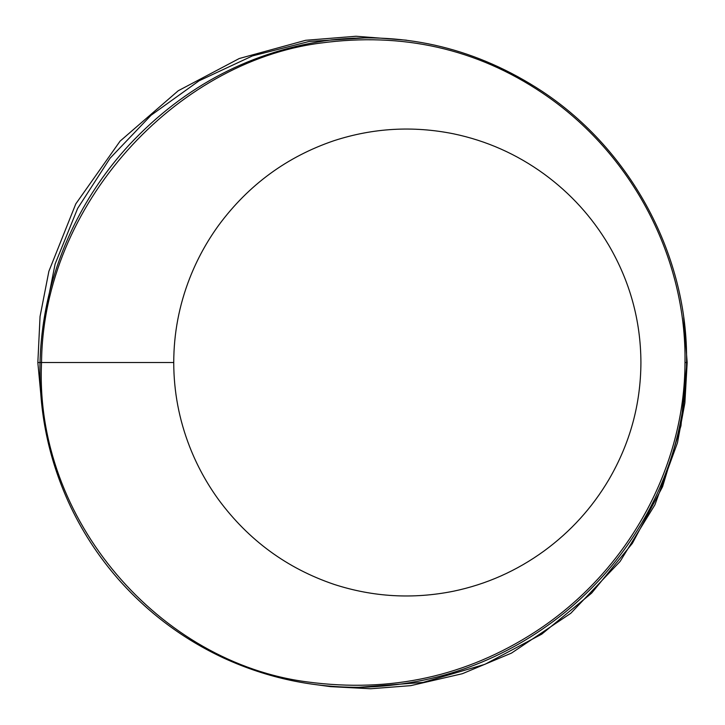 <?xml version="1.0" encoding="UTF-8"?>
<svg xmlns="http://www.w3.org/2000/svg" width="725" height="725" viewBox="0 0 725 725"><rect width="100%" height="100%" fill="white"/><g stroke="black" fill="none" stroke-linecap="round" stroke-linejoin="round"><path stroke-width="1.09" d="M358.857 687.291L423.128 682.397L484.88 664.345L541.774 634.139L591.6 593.168L632.39 543.324L662.55 486.765L680.974 425.738L686.938 362.518L685.424 333.328M173.737 362.518C173.792 333.482 179.102 305.397 189.687 278.282C197.109 259.305 206.815 241.579 218.805 225.085C248.639 184.802 287.037 156.672 334.017 140.686C373.103 127.99 412.878 125.679 453.333 133.772C486.375 140.659 516.635 154.081 544.112 174.036C570.593 193.421 592.135 217.128 608.737 245.168C630.025 281.626 640.755 320.74 640.918 362.518C640.746 404.178 630.061 443.211 608.873 479.597C592.252 507.718 570.675 531.498 544.131 550.946C516.662 570.901 486.412 584.341 453.379 591.237C412.915 599.339 373.139 597.056 334.053 584.377C287.046 568.4 248.621 540.261 218.787 499.96C206.788 483.457 197.082 465.731 189.669 446.754C179.093 419.63 173.782 391.545 173.737 362.518L41.543 362.518C34.075 520.405 160.578 663.203 307.627 681.962C390.648 693.018 466.465 676.353 535.086 631.955C628.856 571.209 684.862 466.284 684.989 362.518C686.638 258.762 632.97 153.827 542.499 93.072C476.407 48.675 402.42 32.009 320.559 43.065C175.64 61.833 42.947 204.604 41.543 362.518L37.827 362.518L42.095 407.822M367.484 37.736L309.158 41.47L252.418 55.925L199.112 80.774L151.063 115.257L110.046 158.249L77.648 208.401L55.118 263.972L43.418 323.033M686.557 362.518C686.086 409.752 675.655 454.838 655.255 497.749C633.65 542.563 603.363 580.924 564.403 612.824C505.026 660.33 437.538 685.134 361.929 687.255C313.708 687.934 267.625 678.201 223.69 658.055C183.044 639.078 147.855 612.716 118.13 578.967C97.793 555.658 81.209 529.966 68.395 501.908C48.339 457.529 38.878 411.066 40.011 362.518C41.388 314.306 52.807 268.44 74.249 224.931C88.767 195.65 107.064 168.979 129.168 144.927C184.966 85.369 252.418 50.36 331.515 39.884C407.124 31.701 477.34 48.856 542.173 91.35C631.928 150.664 688.297 257.112 686.548 362.518L687.173 362.518L684.88 402.901L677.458 442.803L654.911 504.817L620.138 561.404L570.765 613.305L511.506 653.089L462.378 673.706L410.803 685.642L370.683 688.75L330.546 686.638L318.493 684.989M685.759 362.518L686.376 362.518M37.845 362.518L40.047 316.526L48.874 271.313L75.79 203.888L120.105 141.112L178.214 90.761L239.259 58.517L305.669 40.292L356.066 36.25L406.507 40.183M683.72 317.777L687.173 362.518"/></g></svg>
